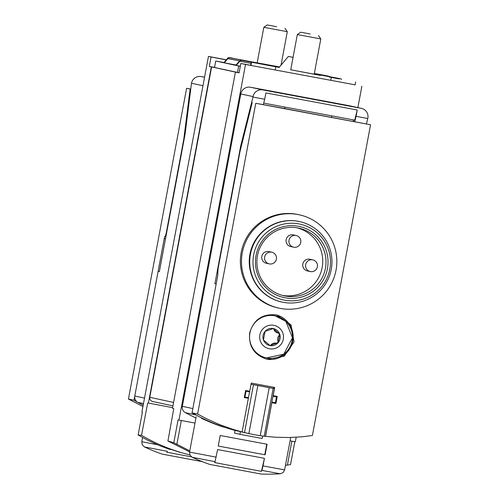 <?xml version="1.0" encoding="UTF-8"?>
<svg xmlns="http://www.w3.org/2000/svg" width="499" height="499" viewBox="0 0 499 499"><rect width="100%" height="100%" fill="white"/><g stroke="black" fill="none" stroke-linecap="round" stroke-linejoin="round"><path stroke-width="0.75" d="M179.896 452.331L164.015 447.16L169.972 449.53L158.47 445.195L147.355 440.068L138.123 435.009L142.402 412.143L141.909 412.031L208.457 56.418L226.328 59.761M172.617 407.646L147.692 402.949L141.516 435.29C156.667 444.191 172.785 450.734 189.882 454.913M141.516 435.29L138.123 435.009M189.595 451.857L167.926 441.016L173.802 442.744L189.782 450.846M294.828 441.734L290.549 464.581L287.387 465.093L291.859 441.178M285.465 465.361L287.387 465.093M195.945 417.919A179.104 178.767 -77.8 0 1 185.379 412.673L195.882 414.95A179.104 178.767 102.2 0 0 235.428 430.494L233.688 430.113A179.104 178.767 102.2 0 0 235.054 430.462M202.494 418.493L201.428 418.262A179.104 178.767 -77.8 0 0 222.847 426.907L223.914 427.138A179.104 178.767 -77.8 0 1 202.494 418.493M185.379 412.673A5.969 5.957 -77.8 0 1 182.341 406.317L192.845 408.594L216.167 284L214.913 283.725L216.173 283.962M263.715 103.112L354.708 120.134L357.247 110.005L265.873 92.92L264.688 99.257L252.974 97.062L253.062 96.594A8.358 8.34 -77.8 0 1 262.798 89.914L361.201 108.32A8.358 8.34 -77.8 0 1 367.863 118.07L366.434 123.883M284.954 107.085L284.68 108.545L370.557 124.756A179.104 0.312 -169.4 0 1 255.75 103.287L197.598 414.033L206.773 418.867L219.354 424.487L232.26 429.134L242.115 431.966L249.556 391.852L246.044 391.197L244.94 397.061L248.458 397.722M353.217 121.351L353.473 121.4A5.969 0.362 -79.4 0 1 353.779 119.96M263.023 465.916L261.925 470.407A177.507 10.835 100.6 0 1 261.439 471.343L264.445 458.332L263.023 465.916L284.617 469.89L290.68 437.492M261.439 471.343L214.582 462.579A177.507 10.835 -79.4 0 0 215.063 461.644L217.583 449.568L264.445 458.332M220.221 435.484L267.077 444.247L265.1 454.814L218.244 446.05L220.221 435.484M191.448 456.847L166.828 452.225A177.507 10.835 -79.4 0 0 167.315 451.296L144.473 446.948A179.104 179.104 0 0 0 162.144 454.102L202.332 461.656M166.597 232.939L166.273 232.877L165.4 236.351L165.936 236.457L164.826 236.233L164.246 238.547L133.988 400.242A179.104 178.767 -77.8 0 0 143.194 405.144A179.104 178.767 -77.8 0 1 137.811 402.362A5.969 5.957 -77.8 0 1 134.78 396.006L158.096 271.406L159.343 271.681L185.148 133.813L191.485 83.246A8.358 8.34 -77.8 0 1 201.222 76.565L204.571 77.189M214.913 283.725L240.718 145.864L241.304 145.97M240.718 145.864L252.974 97.062M182.341 406.317L240.805 93.937A8.358 8.34 -77.8 0 1 250.542 87.256L348.944 105.663A8.358 8.34 -77.8 0 1 349.175 105.707L361.438 108.364M367.775 118.537L356.061 116.348L357.247 110.005M167.926 441.016L173.764 408.6L172.486 408.338L235.416 72.087L239.083 72.86L240.842 63.467L250.673 65.307M173.802 442.744L178.081 419.877L178.966 420.064L245.52 64.452L240.842 63.467M148.403 403.111L211.327 66.866L235.416 72.087M355.101 84.836L245.52 64.452M290.05 440.842L295.321 441.827L296.181 437.255M357.87 107.591L361.875 86.215M226.253 59.855L211.052 57.011L209.293 66.398L211.327 66.866M211.052 57.011L208.457 56.418M152.644 401.477A3.58 3.574 -77.8 0 1 149.794 397.298L211.62 66.922M194.984 423.058L178.966 420.064M209.293 66.398L214.533 67.377M158.096 271.406L159.349 271.643M264.688 99.257L263.347 104.597M356.061 116.348L354.72 121.687M218.244 446.037L264.769 454.739L266.74 444.185M264.769 454.739L265.1 454.814M216.167 457.153L189.551 452.1L189.982 455.125L192.221 457.302A179.104 179.104 0 0 0 209.898 464.45L261.183 474.05A179.104 179.104 0 0 0 280.245 473.776L283.07 472.603L284.617 469.89M257.178 62.837L263.828 27.289L287.305 31.686L281.037 65.157M276.646 26.721L267.252 24.95L276.646 26.721M290.724 69.848L297.329 34.556L320.801 38.947L314.195 74.239M310.141 33.988L300.747 32.21L310.141 33.988M239.102 72.767L214.514 67.477L215.724 61.021L223.945 62.543M240.306 66.311L215.743 61.028M240.325 66.211L235.765 65.313L239.358 61.128L235.834 65.332M231.368 64.153L223.795 62.718L227.45 58.545L223.864 62.737M230.943 64.053L236.052 64.982M279.035 67.047L268.749 65.132L279.06 67.053M293.069 57.316L288.353 56.449L293.063 57.348M314.208 74.17L290.736 69.779M330.787 80.401L331.336 77.451M338.571 78.792L329.234 77.033L338.571 78.792M320.427 75.405L290.73 69.785M314.208 74.183L320.433 75.38M142.939 406.517L128.443 399.038L186.601 88.292A179.104 0.312 -169.4 0 1 190.73 89.065M190.718 89.171L186.601 88.292M166.273 232.877L183.744 139.508L190.131 89.059M133.988 400.242L128.443 399.038M249.662 332.958C248.465 346.437 254.315 355.226 267.202 359.311L284.224 356.199L294.054 341.909L291.011 324.849L276.814 314.969C262.767 313.403 253.717 319.404 249.662 332.958M251.053 384.205L274.413 388.602L273.159 388.39L264.202 436.232L265.543 436.344L271.836 402.699A179.104 0.312 10.6 0 0 275.922 403.466L277.238 396.424A179.104 0.312 -169.4 0 1 273.159 395.663L274.693 387.442A179.104 0.312 -169.4 0 1 251.265 383.064L249.725 391.278A179.104 0.312 -169.4 0 1 245.608 390.505L244.292 397.547A179.104 0.312 10.6 0 0 248.408 398.321M265.543 436.344L275.635 437.243L289.089 437.529L302.463 436.762L312.399 435.502L370.557 124.756M277.987 332.92A1.79 1.79 102.2 0 1 278.847 335.815A5.015 5.002 102.2 0 0 277.912 340.786L278.442 340.904L278.143 342.676L269.99 345.558A8.658 8.639 102.2 0 0 279.733 334.168A8.658 8.639 102.2 0 0 265.025 331.417A8.658 8.639 102.2 0 0 269.99 345.558L269.94 345.545M264.613 341.048L263.428 339.925L265.025 331.417L273.221 328.548M264.769 341.085L269.99 345.558M278.442 340.904L279.733 334.168L278.398 333.008M278.342 332.995L273.171 328.535M284.68 108.545L255.75 103.287M252.22 102.52L239.963 151.696L218.094 268.537L217.701 275.779L192.053 412.829L197.598 414.033M331.81 115.849L331.542 117.309M353.485 119.903L353.211 121.363M192.053 412.829A179.104 178.767 102.2 0 0 236.588 430.787L240.431 431.623L239.925 434.323L234.549 433.157L235.06 430.412M262.642 436.026L262.181 438.484L239.925 434.323M274.413 388.602L265.48 436.332M273.159 388.39L269.217 387.654L260.228 435.683L264.202 436.232M269.217 387.654L257.852 385.534L248.864 433.562A179.104 178.767 102.2 0 0 249.525 433.706A179.104 178.767 102.2 0 0 260.228 435.683M257.852 385.534L253.467 384.704L244.516 432.546L248.864 433.562M242.115 431.966L244.516 432.546M253.467 384.704L251.047 384.236M249.668 391.266L249.556 391.852L245.502 391.066M247.504 397.541L247.398 398.102L248.346 398.308M248.714 391.091L248.608 391.646M244.298 397.522L247.398 398.102M271.78 402.662L274.93 403.248L275.036 402.693M276.134 396.811L276.24 396.237M271.886 402.1L275.404 402.762L276.502 396.892L272.99 396.206M273.464 388.397L273.677 387.255M275.922 403.466L274.93 403.248M246.044 391.197L245.502 391.079M244.94 397.061L244.404 396.948M276.502 396.892L272.984 396.231M249.525 433.706L246.494 433.045A179.104 178.767 -77.8 0 1 240.431 431.623M266.478 359.143A22.686 22.642 102.2 0 0 292.645 341.603A22.686 22.642 102.2 0 0 276.066 314.819M251.197 346.175A21.494 21.451 102.2 0 0 265.961 357.82L266.46 357.926A21.494 21.451 102.2 0 0 291.977 341.466A21.494 21.451 102.2 0 0 275.567 315.917A21.494 21.451 102.2 0 0 249.924 332.976A21.494 21.451 102.2 0 0 266.46 357.926L283.744 354.221L292.47 337.704L285.796 321.331L275.068 315.811A21.494 21.451 102.2 0 0 256.773 320.321M277.912 340.786A1.79 1.79 102.2 0 1 275.891 343.15A5.015 5.002 102.2 0 0 271.132 344.834L271.656 344.946M272.947 328.51A1.79 1.79 102.2 0 1 273.982 329.589A5.015 5.002 102.2 0 0 277.65 332.852L278.174 332.964M269.672 345.464A1.79 1.79 102.2 0 0 271.132 344.834M279.041 308.151L277.924 307.908A47.761 47.673 -77.8 0 1 241.454 251.134A47.761 47.673 -77.8 0 1 298.159 214.558L299.281 214.801A47.761 47.673 -77.8 0 1 336.02 270.24A47.761 47.673 -77.8 0 1 279.041 308.151A47.761 47.673 -77.8 0 1 242.57 251.377A47.761 47.673 -77.8 0 1 299.281 214.801M252.17 276.733A40.438 40.363 -77.8 0 1 261.813 232.272M297.142 227.818A34.624 34.562 -77.8 0 1 322.148 267.614A34.624 34.562 -77.8 0 1 282.484 295.42M290.755 246.556A5.969 5.957 -77.8 0 1 286.158 239.626A5.969 5.957 -77.8 0 1 293.281 234.892L296.132 235.509A5.969 5.957 102.2 0 0 289.008 240.244A5.969 5.957 102.2 0 0 293.768 247.211A5.969 5.957 102.2 0 0 300.71 242.52A5.969 5.957 102.2 0 0 296.132 235.509A5.969 5.969 0 0 1 300.722 242.52A5.969 5.969 0 0 1 293.605 247.173L290.755 246.556M307.409 270.932A5.969 5.957 -77.8 0 1 302.818 264.002A5.969 5.957 -77.8 0 1 309.941 259.262L312.792 259.879A5.969 5.957 102.2 0 0 305.669 264.62A5.969 5.957 102.2 0 0 310.428 271.581A5.969 5.957 102.2 0 0 317.364 266.896A5.969 5.957 102.2 0 0 312.792 259.879A5.969 5.969 0 0 1 317.376 266.896A5.969 5.969 0 0 1 310.259 271.55L307.409 270.932M266.41 263.26A5.969 5.957 -77.8 0 1 261.813 256.33A5.969 5.957 -77.8 0 1 268.936 251.596L271.787 252.213A5.969 5.957 102.2 0 0 264.67 256.948A5.969 5.957 102.2 0 0 269.429 263.915A5.969 5.957 102.2 0 0 276.365 259.224A5.969 5.957 102.2 0 0 271.787 252.213A5.969 5.969 0 0 1 276.377 259.224A5.969 5.969 0 0 1 269.26 263.877L266.41 263.26M325.423 268.325A34.624 34.562 -77.8 0 1 284.118 295.813A34.624 34.562 -77.8 0 1 257.677 254.652A34.624 34.562 -77.8 0 1 298.789 228.13A34.624 34.562 -77.8 0 1 325.423 268.325M327.419 268.705A36.365 36.296 -77.8 0 1 268.106 289.651A36.365 36.296 -77.8 0 1 279.69 227.744A36.365 36.296 -77.8 0 1 327.419 268.705M329.808 269.154A38.803 38.735 -77.8 0 1 266.516 291.51A38.803 38.735 -77.8 0 1 278.885 225.442A38.803 38.735 -77.8 0 1 329.808 269.154M331.261 269.404A41.192 41.118 -77.8 0 1 282.122 302.101A41.192 41.118 -77.8 0 1 250.66 253.13A41.192 41.118 -77.8 0 1 299.575 221.581A41.192 41.118 -77.8 0 1 331.261 269.404M282.122 302.101L281.76 302.026A41.192 41.118 -77.8 0 1 250.305 253.055A41.192 41.118 -77.8 0 1 299.219 221.506L299.575 221.581M144.473 446.948L142.259 444.834L141.803 441.746L157.347 444.721M137.811 402.362L143.487 403.591M253.062 96.594L240.805 93.937M134.78 396.006L144.51 398.115M191.485 83.246L202.974 85.734M149.794 397.298L173.59 402.456M201.222 76.565L204.553 77.289M176.864 444.422L181.337 420.507M262.798 89.914L250.542 87.256M361.201 108.32L348.944 105.663M261.925 470.407L280.245 473.776M192.221 457.302L215.063 461.644M239.358 61.128L241.603 60.329L274.918 66.473A2.389 2.383 102.2 0 0 274.45 66.423M341.684 79.329L340.518 78.742A2.389 2.383 102.2 0 0 340.224 78.699M251.583 62.157A2.389 2.383 102.2 0 1 252.556 62.169L252.12 62.076A2.389 2.383 102.2 0 0 251.122 62.076M318.636 74.582L318.156 74.438A2.389 2.383 102.2 0 0 317.863 74.395M237.48 72.455L238.69 65.999M250.698 65.419L251.253 62.425M250.947 65.469L251.502 62.481M275.186 69.997L275.735 67.053M318.156 74.438L317.726 74.345A2.389 2.383 102.2 0 0 317.289 74.289M340.518 78.742L340.093 78.655A2.389 2.383 102.2 0 0 339.657 78.599M274.918 66.473L274.487 66.379A2.389 2.383 102.2 0 0 273.957 66.33M268.749 65.132L229.765 57.765A2.389 2.383 102.2 0 0 227.45 58.545L227.875 58.639L224.294 62.83M230.189 57.859A2.389 2.383 102.2 0 0 227.875 58.639L239.601 60.878M279.128 67.427L241.734 60.36A2.389 2.383 102.2 0 0 239.42 61.14L239.851 61.234L236.264 65.425M242.165 60.454A2.389 2.383 102.2 0 0 239.851 61.234L251.034 63.373M329.614 76.653L328.117 76.054A2.389 2.383 102.2 0 0 327.681 76.004M271.387 65.494L262.518 63.785A2.389 2.383 102.2 0 0 261.981 63.735M262.942 63.878A2.389 2.383 102.2 0 0 262.48 63.828M184.069 139.57L183.744 139.508M165.5 238.784L164.246 238.547M184.536 137.075L184.15 137.007M259.867 334.854A11.939 11.92 102.2 0 0 275.535 348.308A11.939 11.92 102.2 0 0 279.34 327.98A11.939 11.92 102.2 0 0 259.867 334.854M275.891 343.15L276.421 343.268M273.982 329.589L274.506 329.708M278.847 335.815L279.371 335.933M189.551 452.1L196.176 416.702M141.803 441.746L142.583 437.561M152.544 401.458L172.947 405.88M267.252 24.95L263.828 27.289M284.96 28.262L287.305 31.686M300.747 32.21L297.329 34.556M318.456 35.529L320.801 38.947M339.214 78.867L340.387 78.73L314.657 73.964M268.724 65.126L251.053 62.057M314.601 73.802L317.651 74.401M252.556 62.169L273.876 66.311M214.514 67.477L215.724 61.021M288.353 56.449L279.003 67.577M314.389 73.185L314.763 74.276M250.654 65.413L251.215 62.419M355.082 84.942L355.637 81.973M317.726 74.345L314.576 73.733M340.093 78.655L314.613 73.827M279.01 67.041L268.774 65.132M271.356 65.488L233.045 58.352C229.765 57.354 227.875 57.416 227.382 58.533M314.526 73.578L327.363 76.228M328.117 76.054L314.482 73.459M279.559 66.922L261.9 63.716"/></g></svg>
